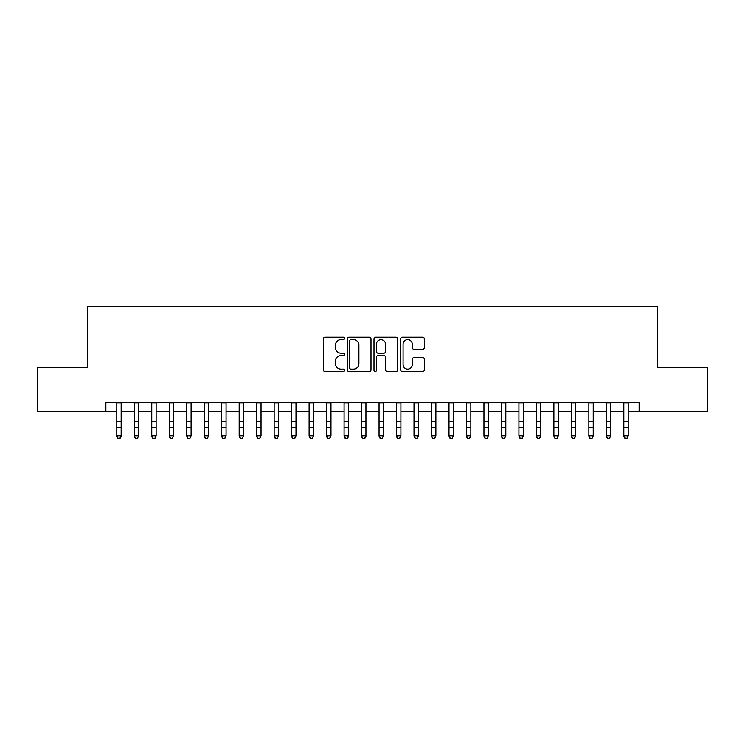 <?xml version="1.0" encoding="UTF-8"?>
<svg xmlns="http://www.w3.org/2000/svg" width="745" height="745" viewBox="0 0 745 745"><rect width="100%" height="100%" fill="white"/><g stroke="black" fill="none" stroke-linecap="round" stroke-linejoin="round"><path stroke-width="1.12" d="M344.525 338.416A1.201 1.201 0 0 0 343.324 337.215L325.09 337.215A1.714 1.714 0 0 0 323.377 338.928L323.377 369.818A1.714 1.714 0 0 0 325.09 371.541L343.324 371.541A1.201 1.201 0 0 0 344.525 370.339A1.201 1.201 0 0 0 343.324 369.138L340.968 369.138A5.494 5.494 0 0 1 335.474 363.644L335.474 361.064A5.494 5.494 0 0 1 340.968 355.579L343.324 355.579A1.201 1.201 0 0 0 344.525 354.378A1.201 1.201 0 0 0 343.324 353.177L340.968 353.177A5.494 5.494 0 0 1 335.474 347.682L335.474 345.112A5.494 5.494 0 0 1 340.968 339.618L343.324 339.618A1.201 1.201 0 0 0 344.525 338.416M422.657 349.312A1.714 1.714 0 0 0 424.371 347.598L424.371 338.928A1.714 1.714 0 0 0 422.657 337.215L402.402 337.215A1.714 1.714 0 0 0 400.689 338.928L400.689 369.818A1.714 1.714 0 0 0 402.402 371.541L422.657 371.541A1.714 1.714 0 0 0 424.371 369.818L424.371 359.351A1.714 1.714 0 0 0 422.657 357.637L413.987 357.637A1.714 1.714 0 0 0 412.274 359.351L412.274 364.547A4.591 4.591 0 0 1 407.683 369.138A4.591 4.591 0 0 1 403.092 364.547L403.092 344.209A4.591 4.591 0 0 1 407.683 339.618A4.591 4.591 0 0 1 412.274 344.209L412.274 347.598A1.714 1.714 0 0 0 413.987 349.312L422.657 349.312M105.874 411.193L37.25 411.193L37.25 367.49L87.519 367.49L87.519 306.297L657.481 306.297L657.481 367.49L707.75 367.49L707.75 411.193L639.126 411.193L639.126 402.458L105.874 402.458L105.874 411.193L116.797 411.193M371.001 338.928A1.714 1.714 0 0 0 369.278 337.215L349.033 337.215A1.714 1.714 0 0 0 347.319 338.928L347.319 369.818A1.714 1.714 0 0 0 349.033 371.541L369.278 371.541A1.714 1.714 0 0 0 371.001 369.818L371.001 338.928M375.722 337.215L395.967 337.215A1.714 1.714 0 0 1 397.681 338.928L397.681 369.818A1.714 1.714 0 0 1 395.967 371.541L387.298 371.541A1.714 1.714 0 0 1 385.584 369.818L385.584 357.293A1.714 1.714 0 0 0 383.871 355.579L378.125 355.579A1.714 1.714 0 0 0 376.402 357.293L376.402 370.339A1.201 1.201 0 0 1 375.201 371.541A1.201 1.201 0 0 1 373.999 370.339L373.999 338.928A1.714 1.714 0 0 1 375.722 337.215M121.174 411.193L134.286 411.193M138.654 411.193L151.766 411.193M156.143 411.193L169.255 411.193M173.622 411.193L186.734 411.193M191.111 411.193L204.223 411.193M208.591 411.193L221.703 411.193M226.07 411.193L239.182 411.193M243.559 411.193L256.671 411.193M261.039 411.193L274.151 411.193M278.528 411.193L291.64 411.193M296.007 411.193L309.119 411.193M313.496 411.193L326.608 411.193M330.976 411.193L344.088 411.193M348.464 411.193L361.576 411.193M365.944 411.193L379.056 411.193M383.424 411.193L396.536 411.193M400.912 411.193L414.024 411.193M418.392 411.193L431.504 411.193M435.881 411.193L448.993 411.193M453.36 411.193L466.472 411.193M470.849 411.193L483.961 411.193M488.329 411.193L501.441 411.193M505.818 411.193L518.93 411.193M523.297 411.193L536.409 411.193M540.777 411.193L553.889 411.193M558.266 411.193L571.378 411.193M575.745 411.193L588.857 411.193M593.234 411.193L606.346 411.193M610.714 411.193L623.826 411.193M628.203 411.193L639.126 411.193M350.923 339.618A1.201 1.201 0 0 0 349.722 340.819L349.722 367.937A1.201 1.201 0 0 0 350.923 369.138L353.409 369.138A5.494 5.494 0 0 0 358.904 363.644L358.904 345.112A5.494 5.494 0 0 0 353.409 339.618L350.923 339.618M385.584 344.292A4.591 4.591 0 0 0 380.993 339.701A4.591 4.591 0 0 0 376.402 344.292L376.402 351.454A1.714 1.714 0 0 0 378.125 353.177L383.871 353.177A1.714 1.714 0 0 0 385.584 351.454L385.584 344.292M121.174 402.458L121.174 436.784L119.861 438.703L118.11 438.321L119.861 438.703M116.797 402.458L116.797 435.806L121.174 435.806L119.861 438.321M118.11 438.703L116.797 436.784L116.797 435.806L118.11 438.321M134.286 436.784L135.599 438.703L134.286 435.806L138.654 435.806L137.341 438.703L135.599 438.321L137.341 438.703M151.766 436.784L153.079 438.703L151.766 435.806L156.143 435.806L154.83 438.703L153.079 438.321L154.83 438.703M169.255 436.784L170.568 438.703L169.255 435.806L173.622 435.806L172.309 438.703L170.568 438.321L172.309 438.703M186.734 436.784L188.047 438.703L186.734 435.806L191.111 435.806L189.798 438.703L188.047 438.321L189.798 438.703M138.654 402.458L138.654 435.806L137.341 438.321M134.286 402.458L134.286 435.806L135.599 438.321M156.143 402.458L156.143 435.806L154.83 438.321M151.766 402.458L151.766 435.806L153.079 438.321M173.622 402.458L173.622 435.806L172.309 438.321M169.255 402.458L169.255 435.806L170.568 438.321M191.111 402.458L191.111 435.806L189.798 438.321M186.734 402.458L186.734 435.806L188.047 438.321M204.223 436.784L205.527 438.703L204.223 435.806L208.591 435.806L207.278 438.703L205.527 438.321L207.278 438.703M208.591 402.458L208.591 435.806L207.278 438.321M204.223 402.458L204.223 435.806L205.527 438.321M221.703 436.784L223.016 438.703L221.703 435.806L226.07 435.806L224.767 438.703L223.016 438.321L224.767 438.703M226.07 402.458L226.07 435.806L224.767 438.321M221.703 402.458L221.703 435.806L223.016 438.321M239.182 436.784L240.495 438.703L239.182 435.806L243.559 435.806L242.246 438.703L240.495 438.321L242.246 438.703M243.559 402.458L243.559 435.806L242.246 438.321M239.182 402.458L239.182 435.806L240.495 438.321M256.671 436.784L257.984 438.703L256.671 435.806L261.039 435.806L259.726 438.703L257.984 438.321L259.726 438.703M261.039 402.458L261.039 435.806L259.726 438.321M256.671 402.458L256.671 435.806L257.984 438.321M274.151 436.784L275.464 438.703L274.151 435.806L278.528 435.806L277.214 438.703L275.464 438.321L277.214 438.703M278.528 402.458L278.528 435.806L277.214 438.321M274.151 402.458L274.151 435.806L275.464 438.321M291.64 436.784L292.953 438.703L291.64 435.806L296.007 435.806L294.694 438.703L292.953 438.321L294.694 438.703M296.007 402.458L296.007 435.806L294.694 438.321M291.64 402.458L291.64 435.806L292.953 438.321M309.119 436.784L310.432 438.703L309.119 435.806L313.496 435.806L312.183 438.703L310.432 438.321L312.183 438.703M313.496 402.458L313.496 435.806L312.183 438.321M309.119 402.458L309.119 435.806L310.432 438.321M326.608 436.784L327.921 438.703L326.608 435.806L330.976 435.806L329.663 438.703L327.921 438.321L329.663 438.703M330.976 402.458L330.976 435.806L329.663 438.321M326.608 402.458L326.608 435.806L327.921 438.321M348.464 402.458L348.464 436.784L347.151 438.703L345.401 438.321L347.151 438.703M344.088 402.458L344.088 435.806L348.464 435.806L347.151 438.321M344.088 436.784L345.401 438.703L344.088 435.806L345.401 438.321M365.944 402.458L365.944 436.784L364.631 438.703L362.88 438.321L364.631 438.703M361.576 402.458L361.576 435.806L365.944 435.806L364.631 438.321M361.576 436.784L362.88 438.703L361.576 435.806L362.88 438.321M379.056 436.784L380.369 438.703L379.056 435.806L383.424 435.806L382.12 438.703L380.369 438.321L382.12 438.703M383.424 402.458L383.424 435.806L382.12 438.321M379.056 402.458L379.056 435.806L380.369 438.321M396.536 436.784L397.849 438.703L396.536 435.806L400.912 435.806L399.599 438.703L397.849 438.321L399.599 438.703M400.912 402.458L400.912 435.806L399.599 438.321M396.536 402.458L396.536 435.806L397.849 438.321M414.024 436.784L415.338 438.703L414.024 435.806L418.392 435.806L417.079 438.703L415.338 438.321L417.079 438.703M418.392 402.458L418.392 435.806L417.079 438.321M414.024 402.458L414.024 435.806L415.338 438.321M431.504 436.784L432.817 438.703L431.504 435.806L435.881 435.806L434.568 438.703L432.817 438.321L434.568 438.703M435.881 402.458L435.881 435.806L434.568 438.321M431.504 402.458L431.504 435.806L432.817 438.321M448.993 436.784L450.306 438.703L448.993 435.806L453.36 435.806L452.047 438.703L450.306 438.321L452.047 438.703M453.36 402.458L453.36 435.806L452.047 438.321M448.993 402.458L448.993 435.806L450.306 438.321M466.472 436.784L467.786 438.703L466.472 435.806L470.849 435.806L469.536 438.703L467.786 438.321L469.536 438.703M470.849 402.458L470.849 435.806L469.536 438.321M466.472 402.458L466.472 435.806L467.786 438.321M483.961 436.784L485.274 438.703L483.961 435.806L488.329 435.806L487.016 438.703L485.274 438.321L487.016 438.703M488.329 402.458L488.329 435.806L487.016 438.321M483.961 402.458L483.961 435.806L485.274 438.321M501.441 436.784L502.754 438.703L501.441 435.806L505.818 435.806L504.505 438.703L502.754 438.321L504.505 438.703M505.818 402.458L505.818 435.806L504.505 438.321M501.441 402.458L501.441 435.806L502.754 438.321M518.93 436.784L520.234 438.703L518.93 435.806L523.297 435.806L521.984 438.703L520.234 438.321L521.984 438.703M536.409 436.784L537.722 438.703L536.409 435.806L540.777 435.806L539.473 438.703L537.722 438.321L539.473 438.703M553.889 436.784L555.202 438.703L553.889 435.806L558.266 435.806L556.953 438.703L555.202 438.321L556.953 438.703M523.297 402.458L523.297 435.806L521.984 438.321M518.93 402.458L518.93 435.806L520.234 438.321M540.777 402.458L540.777 435.806L539.473 438.321M536.409 402.458L536.409 435.806L537.722 438.321M558.266 402.458L558.266 435.806L556.953 438.321M553.889 402.458L553.889 435.806L555.202 438.321M571.378 436.784L572.691 438.703L571.378 435.806L575.745 435.806L574.432 438.703L572.691 438.321L574.432 438.703M575.745 402.458L575.745 435.806L574.432 438.321M571.378 402.458L571.378 435.806L572.691 438.321M588.857 436.784L590.17 438.703L588.857 435.806L593.234 435.806L591.921 438.703L590.17 438.321L591.921 438.703M593.234 402.458L593.234 435.806L591.921 438.321M588.857 402.458L588.857 435.806L590.17 438.321M606.346 436.784L607.659 438.703L606.346 435.806L610.714 435.806L609.401 438.703L607.659 438.321L609.401 438.703M610.714 402.458L610.714 435.806L609.401 438.321M606.346 402.458L606.346 435.806L607.659 438.321M623.826 436.784L625.139 438.703L623.826 435.806L628.203 435.806L626.89 438.703L625.139 438.321L626.89 438.703M628.203 402.458L628.203 435.806L626.89 438.321M623.826 402.458L623.826 435.806L625.139 438.321M121.174 421.474L116.797 421.474M121.174 427.472L116.797 427.472M121.174 403.026L116.797 403.026M138.654 421.474L134.286 421.474M138.654 427.472L134.286 427.472M138.654 403.026L134.286 403.026M156.143 421.474L151.766 421.474M156.143 427.472L151.766 427.472M156.143 403.026L151.766 403.026M173.622 421.474L169.255 421.474M173.622 427.472L169.255 427.472M173.622 403.026L169.255 403.026M191.111 421.474L186.734 421.474M191.111 427.472L186.734 427.472M191.111 403.026L186.734 403.026M208.591 421.474L204.223 421.474M208.591 427.472L204.223 427.472M208.591 403.026L204.223 403.026M226.07 421.474L221.703 421.474M226.07 427.472L221.703 427.472M226.07 403.026L221.703 403.026M243.559 421.474L239.182 421.474M243.559 427.472L239.182 427.472M243.559 403.026L239.182 403.026M261.039 421.474L256.671 421.474M261.039 427.472L256.671 427.472M261.039 403.026L256.671 403.026M278.528 421.474L274.151 421.474M278.528 427.472L274.151 427.472M278.528 403.026L274.151 403.026M296.007 421.474L291.64 421.474M296.007 427.472L291.64 427.472M296.007 403.026L291.64 403.026M313.496 421.474L309.119 421.474M313.496 427.472L309.119 427.472M313.496 403.026L309.119 403.026M330.976 421.474L326.608 421.474M330.976 427.472L326.608 427.472M330.976 403.026L326.608 403.026M348.464 421.474L344.088 421.474M348.464 427.472L344.088 427.472M348.464 403.026L344.088 403.026M365.944 421.474L361.576 421.474M365.944 427.472L361.576 427.472M365.944 403.026L361.576 403.026M383.424 421.474L379.056 421.474M383.424 427.472L379.056 427.472M383.424 403.026L379.056 403.026M400.912 421.474L396.536 421.474M400.912 427.472L396.536 427.472M400.912 403.026L396.536 403.026M418.392 421.474L414.024 421.474M418.392 427.472L414.024 427.472M418.392 403.026L414.024 403.026M435.881 421.474L431.504 421.474M435.881 427.472L431.504 427.472M435.881 403.026L431.504 403.026M453.36 421.474L448.993 421.474M453.36 427.472L448.993 427.472M453.36 403.026L448.993 403.026M470.849 421.474L466.472 421.474M470.849 427.472L466.472 427.472M470.849 403.026L466.472 403.026M488.329 421.474L483.961 421.474M488.329 427.472L483.961 427.472M488.329 403.026L483.961 403.026M505.818 421.474L501.441 421.474M505.818 427.472L501.441 427.472M505.818 403.026L501.441 403.026M523.297 421.474L518.93 421.474M523.297 427.472L518.93 427.472M523.297 403.026L518.93 403.026M540.777 421.474L536.409 421.474M540.777 427.472L536.409 427.472M540.777 403.026L536.409 403.026M558.266 421.474L553.889 421.474M558.266 427.472L553.889 427.472M558.266 403.026L553.889 403.026M575.745 421.474L571.378 421.474M575.745 427.472L571.378 427.472M575.745 403.026L571.378 403.026M593.234 421.474L588.857 421.474M593.234 427.472L588.857 427.472M593.234 403.026L588.857 403.026M610.714 421.474L606.346 421.474M610.714 427.472L606.346 427.472M610.714 403.026L606.346 403.026M628.203 421.474L623.826 421.474M628.203 427.472L623.826 427.472M628.203 403.026L623.826 403.026"/></g></svg>

